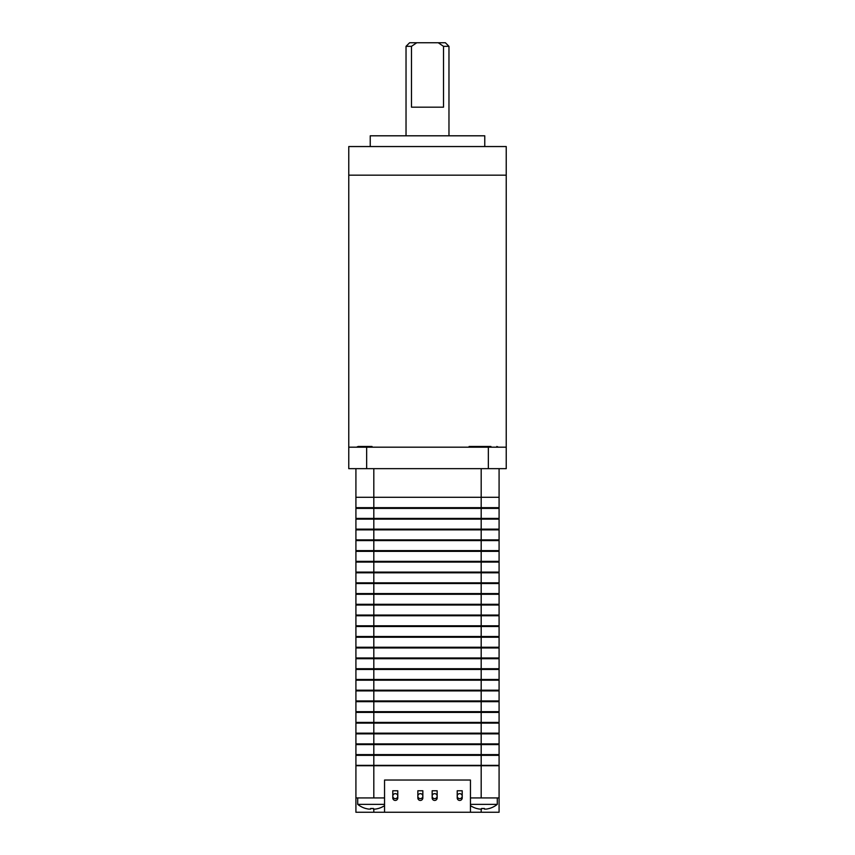 <?xml version="1.0" encoding="UTF-8"?>
<svg xmlns="http://www.w3.org/2000/svg" width="855" height="855" viewBox="0 0 855 855"><rect width="100%" height="100%" fill="white"/><g stroke="black" fill="none" stroke-linecap="round" stroke-linejoin="round"><path stroke-width="1.28" d="M470.453 797.929L499.085 797.929L499.085 812.25L470.453 812.25L470.453 780.038L384.547 780.038L384.547 812.25L355.915 812.25L355.915 797.929L384.547 797.929M355.915 797.929L355.915 765.727L499.085 765.727L499.085 797.929M499.085 755.339L499.085 765.364L499.085 755.339L355.915 755.339L355.915 765.364L499.085 765.364M499.085 744.609L355.915 744.609L355.915 754.623L499.085 754.623L499.085 744.609L499.085 754.623M356.279 754.623L356.279 755.339M498.722 754.623L498.722 755.339L498.722 754.623M499.085 733.868L355.915 733.868L355.915 743.893L499.085 743.893L499.085 733.868L499.085 743.893M356.279 743.893L356.279 744.609M498.722 743.893L498.722 744.609L498.722 743.893M499.085 723.127L355.915 723.127L355.915 733.152L499.085 733.152L499.085 723.127L499.085 733.152M356.279 733.152L356.279 733.868M498.722 733.152L498.722 733.868L498.722 733.152M499.085 712.397L355.915 712.397L355.915 722.411L499.085 722.411L499.085 712.397L499.085 722.411M356.279 722.411L356.279 723.127M498.722 722.411L498.722 723.127L498.722 722.411M499.085 701.656L355.915 701.656L355.915 711.681L499.085 711.681L499.085 701.656L499.085 711.681M356.279 711.681L356.279 712.397M498.722 711.681L498.722 712.397L498.722 711.681M499.085 690.915L355.915 690.915L355.915 700.94L499.085 700.94L499.085 690.915L499.085 700.94M356.279 700.94L356.279 701.656M498.722 700.94L498.722 701.656L498.722 700.94M499.085 680.185L355.915 680.185L355.915 690.199L499.085 690.199L499.085 680.185L499.085 690.199M356.279 690.199L356.279 690.915M498.722 690.199L498.722 690.915L498.722 690.199M499.085 669.444L355.915 669.444L355.915 679.469L499.085 679.469L499.085 669.444L499.085 679.469M356.279 679.469L356.279 680.185M498.722 679.469L498.722 680.185L498.722 679.469M499.085 658.703L355.915 658.703L355.915 668.728L499.085 668.728L499.085 658.703L499.085 668.728M356.279 668.728L356.279 669.444M498.722 668.728L498.722 669.444L498.722 668.728M499.085 647.972L355.915 647.972L355.915 657.997L499.085 657.997L499.085 647.972L499.085 657.997M356.279 657.997L356.279 658.703M498.722 657.997L498.722 658.703L498.722 657.997M499.085 637.232L355.915 637.232L355.915 647.256L499.085 647.256L499.085 637.232L499.085 647.256M356.279 647.256L356.279 647.972M498.722 647.256L498.722 647.972L498.722 647.256M499.085 626.501L355.915 626.501L355.915 636.515L499.085 636.515L499.085 626.501L499.085 636.515M356.279 636.515L356.279 637.232M498.722 636.515L498.722 637.232L498.722 636.515M499.085 615.76L355.915 615.76L355.915 625.785L499.085 625.785L499.085 615.76L499.085 625.785M356.279 625.785L356.279 626.501M498.722 625.785L498.722 626.501L498.722 625.785M499.085 605.019L355.915 605.019L355.915 615.044L499.085 615.044L499.085 605.019L499.085 615.044M356.279 615.044L356.279 615.76M498.722 615.044L498.722 615.76L498.722 615.044M499.085 594.289L355.915 594.289L355.915 604.303L499.085 604.303L499.085 594.289L499.085 604.303M356.279 604.303L356.279 605.019M498.722 604.303L498.722 605.019L498.722 604.303M499.085 583.548L355.915 583.548L355.915 593.573L499.085 593.573L499.085 583.548L499.085 593.573M356.279 593.573L356.279 594.289M498.722 593.573L498.722 594.289L498.722 593.573M499.085 572.807L355.915 572.807L355.915 582.832L499.085 582.832L499.085 572.807L499.085 582.832M356.279 582.832L356.279 583.548M498.722 582.832L498.722 583.548L498.722 582.832M499.085 562.077L355.915 562.077L355.915 572.091L499.085 572.091L499.085 562.077L499.085 572.091M356.279 572.091L356.279 572.807M498.722 572.091L498.722 572.807L498.722 572.091M499.085 551.336L355.915 551.336L355.915 561.361L499.085 561.361L499.085 551.336L499.085 561.361M356.279 561.361L356.279 562.077M498.722 561.361L498.722 562.077L498.722 561.361M499.085 540.595L355.915 540.595L355.915 550.62L499.085 550.62L499.085 540.595L499.085 550.62M356.279 550.62L356.279 551.336M498.722 550.62L498.722 551.336L498.722 550.62M499.085 529.865L355.915 529.865L355.915 539.879L499.085 539.879L499.085 529.865L499.085 539.879M356.279 539.879L356.279 540.595M498.722 539.879L498.722 540.595L498.722 539.879M499.085 519.124L355.915 519.124L355.915 529.149L499.085 529.149L499.085 519.124L499.085 529.149M356.279 529.149L356.279 529.865M498.722 529.149L498.722 529.865L498.722 529.149M499.085 508.383L355.915 508.383L355.915 518.408L499.085 518.408L499.085 508.383L499.085 518.408M356.279 518.408L356.279 519.124M498.722 518.408L498.722 519.124L498.722 518.408M355.915 468.658L355.915 507.667L499.085 507.667L499.085 497.289L499.085 507.667M356.279 507.667L356.279 508.383M498.722 507.667L498.722 508.383L498.722 507.667M373.817 468.658L373.817 497.289L355.915 497.289L499.085 497.289L481.183 497.289L481.183 797.929M499.085 468.658L499.085 497.289M373.817 797.929L373.817 497.289L481.183 497.289L481.183 468.658M470.453 804.363L497.289 804.363L497.289 797.929M476.705 808.467L476.705 808.467A22.861 22.861 0 0 0 479.473 809.076L481.611 809.076L481.611 808.467A22.219 19.248 0 0 0 484.336 808.467L484.336 809.076L486.484 809.076A22.861 22.861 0 0 0 489.242 808.467L489.263 808.509A22.903 22.903 0 0 0 497.289 804.363M476.684 808.509A22.903 22.903 0 0 1 470.453 805.656M489.263 808.509L489.242 808.467A22.861 22.861 0 0 1 486.484 809.076M484.336 809.076L484.336 808.467A22.219 19.248 0 0 1 481.611 808.467L481.611 809.076L481.611 808.467M365.737 808.509L365.737 808.509A22.903 22.903 0 0 1 357.711 804.363L384.547 804.363M365.758 808.467A22.861 22.861 0 0 0 368.516 809.076L370.664 809.076L370.664 808.467A22.219 19.248 0 0 0 373.389 808.467L373.389 809.076L375.527 809.076A22.861 22.861 0 0 0 378.295 808.467L378.316 808.509A22.903 22.903 0 0 0 384.547 805.656M378.316 808.509L378.295 808.467A22.861 22.861 0 0 1 375.527 809.076M373.389 809.076L373.389 808.467A22.219 19.248 0 0 1 370.664 808.467L370.664 809.076L370.664 808.467M479.185 447.186L372.021 447.186M488.344 468.658L506.235 468.658L506.235 175.179L348.765 175.179L348.765 146.547L506.235 146.547L506.235 175.179L348.765 175.179L348.765 447.186L488.344 447.186L488.344 468.658L366.656 468.658L366.656 447.186M484.764 146.547L484.764 135.806L370.236 135.806L370.236 146.547M366.656 468.658L348.765 468.658L348.765 447.186M506.235 447.186L488.344 447.186M409.609 42.75L445.391 42.75L448.971 46.33L443.51 46.33L443.51 107.174L411.49 107.174L411.49 46.33L406.029 46.33L409.609 42.75M411.49 46.33L416.759 42.75M438.241 42.75L443.51 46.33M417.839 797.929A2.501 2.501 0 0 0 420.339 800.44A2.501 2.501 0 0 0 422.851 797.929L422.851 790.779L417.839 790.779L417.839 797.929M457.211 797.929A2.501 2.501 0 0 0 459.712 800.44A2.501 2.501 0 0 0 462.213 797.929L462.213 790.779L457.211 790.779L457.211 797.929M384.547 812.25L470.453 812.25M432.149 797.929A2.501 2.501 0 0 0 434.661 800.44A2.501 2.501 0 0 0 437.162 797.929L437.162 790.779L432.149 790.779L432.149 797.929M392.787 797.929A2.501 2.501 0 0 0 395.288 800.44A2.501 2.501 0 0 0 397.789 797.929L397.789 790.779L392.787 790.779L392.787 797.929M392.787 796.144A2.501 2.501 0 0 0 395.288 798.645A2.501 2.501 0 0 0 397.789 796.144A2.501 2.501 0 0 0 395.288 793.643A2.501 2.501 0 0 0 392.787 796.144M417.839 796.144A2.501 2.501 0 0 0 420.339 798.645A2.501 2.501 0 0 0 422.851 796.144A2.501 2.501 0 0 0 420.339 793.643A2.501 2.501 0 0 0 417.839 796.144M432.149 796.144A2.501 2.501 0 0 0 434.661 798.645A2.501 2.501 0 0 0 437.162 796.144A2.501 2.501 0 0 0 434.661 793.643A2.501 2.501 0 0 0 432.149 796.144M457.211 796.144A2.501 2.501 0 0 0 459.712 798.645A2.501 2.501 0 0 0 462.213 796.144A2.501 2.501 0 0 0 459.712 793.643A2.501 2.501 0 0 0 457.211 796.144M356.514 447.186L358.16 446.47L372.021 446.47M469.106 446.47L490.93 446.47M481.183 809.204L481.183 812.25M373.817 809.204L373.817 812.25M357.711 804.363L357.711 797.929M448.971 135.806L448.971 46.33M406.029 135.806L406.029 46.33M498.486 447.186L496.841 446.47"/></g></svg>
